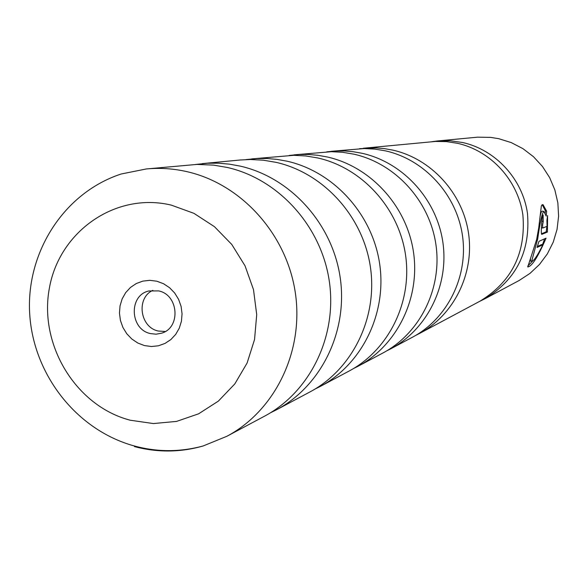 <?xml version="1.0" encoding="UTF-8"?>
<svg xmlns="http://www.w3.org/2000/svg" width="588" height="588" viewBox="0 0 588 588"><rect width="100%" height="100%" fill="white"/><g stroke="black" fill="none" stroke-linecap="round" stroke-linejoin="round"><path stroke-width="0.88" d="M270.406 412.82L276.5 409.792C321.327 386.007 348.125 331.279 340.18 277.477C332.352 223.668 290.626 177.554 240.301 166.132L229.489 164.162L218.596 163.192L207.711 163.229L195.554 164.456M315.124 389.006L320.306 386.412C362.024 364.266 386.963 313.632 379.672 263.953C372.483 214.267 333.837 171.725 287.076 161.2L277.022 159.385L266.901 158.495L256.772 158.532L245.975 159.598M353.469 368.573L357.945 366.324C396.944 345.612 420.266 298.498 413.526 252.355C406.881 206.212 370.896 166.727 327.222 156.967L317.836 155.283L308.377 154.46L298.91 154.504L289.23 155.438M386.728 350.845L390.623 348.875C427.241 329.427 449.136 285.378 442.874 242.3C436.7 199.222 403.03 162.391 362.068 153.292L353.263 151.726L344.384 150.962L335.498 150.998L326.744 151.836M415.841 335.329L419.266 333.587C453.774 315.256 474.406 273.89 468.562 233.502C462.785 193.114 431.158 158.591 392.593 150.072L384.295 148.602L375.938 147.889L359.584 148.683M134.49 446.601C157.503 452.664 180.362 452.466 203.073 445.998L226.858 436.289C275.155 410.667 304.025 351.323 295.338 292.846C286.768 234.347 241.572 184.162 187.256 171.725C173.622 168.594 159.965 167.676 146.287 168.962L121.099 174.019C63.864 192.82 26.725 251.914 29.591 311.897C32.325 372.079 74.154 427.88 131.256 445.101C155.07 452.157 179.009 452.451 203.073 445.998M156.798 281.204L149.8 280.329L142.855 281.115L136.313 283.519L130.499 287.414L125.7 292.611L122.164 298.844L120.048 305.797L119.46 313.117L120.43 320.46L122.907 327.45L126.773 333.741L131.83 339.026L137.827 343.039L144.479 345.582L151.454 346.516L158.392 345.795L164.963 343.451L170.821 339.599L175.68 334.418L179.281 328.178L181.442 321.195L182.059 313.808L181.097 306.399L178.59 299.351L174.68 293.015L169.564 287.708L163.501 283.703L156.798 281.204M158.657 290.906L148.815 290.979C128.485 295.36 129.852 329.449 150.484 333.587L156.063 334.19L161.546 333.198C180.994 327.825 178.774 294.809 158.657 290.906M152.843 290.34C135.946 297.984 139.87 327.31 158.26 331.022L165.25 331.507M146.287 168.962L196.98 164.412L213.635 165.132L227.424 167.492C278.727 179.156 321.298 226.262 329.302 281.204C337.431 336.145 310.119 391.99 264.446 416.23L226.858 436.289M202.301 163.618L240.139 160.002L250.407 159.495L263.299 160.193L276.103 162.354C323.709 173.093 363.075 216.472 370.418 267.121C377.856 317.77 352.477 369.36 310.03 391.895L276.5 409.792M251.737 158.9L293.787 155.32L305.819 155.96L317.77 157.959C362.171 167.903 398.782 208.108 405.558 255.089C412.423 302.056 388.719 350 349.074 371.057L320.306 386.412M294.206 154.842L331.353 151.704L342.635 152.292L353.829 154.159C395.437 163.413 429.652 200.876 435.936 244.681C442.316 288.48 420.075 333.249 382.891 353.006L357.945 366.324M331.081 151.322L364.2 148.543L374.813 149.095L385.346 150.829C424.485 159.495 456.597 194.562 462.469 235.59C468.415 276.617 447.475 318.615 412.467 337.218L390.623 348.875M363.399 148.235L435.524 141.436L446.417 141.612L457.236 143.251C490.664 150.557 517.962 180.185 522.879 214.899C526.054 253.046 511.751 281.814 479.977 301.181L419.266 333.587M539.578 220.478C540.298 213.929 541.305 210.813 542.614 211.151L543.606 211.379M546.201 216.097L543.878 211.437C542.173 212.599 540.107 221.823 537.675 239.096L531.655 261.285C533.639 261.329 537.388 255.824 542.9 244.784L537.072 247.467L538.983 241.315L546.031 238.191C538.013 256.875 531.927 266.467 527.767 266.959L536.631 239.551L538.711 227.953L541.335 206.094L541.805 205.116L543.025 204.661L546.627 211.143L546.201 216.097M527.745 266.129L533.206 260.418M542.496 244.696L544.37 239.522M543.246 221.551L542.599 225.006L542.775 228.026L547.06 226.314L546.913 220.434L547.604 215.546L547.413 232.054L541.739 234.391C541.225 233.634 541.166 230.643 541.577 225.41C541.842 219.442 542.356 215.95 543.128 214.943L543.246 221.551L542.018 221.264L542.033 219.442M485.019 298.726L519.086 280.52L529.986 273.391L539.505 264.431L547.34 253.898L553.249 242.109L557.042 229.423L558.6 216.23L557.865 202.934L554.859 189.939L549.67 177.664L542.467 166.47L533.47 156.702L522.96 148.668L511.266 142.605L498.749 138.694L490.642 137.379L477.552 137.173L437.465 140.958L450.018 140.752L462.499 142.494C495.588 149.727 522.592 179.017 527.465 213.348C530.611 251.076 516.462 279.535 485.019 298.726L479.801 301.276M431.71 141.715L437.465 140.958M541.452 233.811L546.23 231.782L547.413 232.054M546.23 231.782L546.869 226.387M542.753 228.004L541.57 227.747M545.223 213.165L545.377 210.864L546.627 211.143M545.377 210.864L542.246 204.69M537.425 246.468L541.702 244.512L542.9 244.784M531.655 261.285L530.383 260.991L530.545 258.985M130.205 420.214L153.38 423.558L176.562 421.405L198.597 413.82L218.361 401.119L234.825 383.898L247.107 363.016L254.545 339.526L256.713 314.631L253.494 289.627L245.034 265.82L231.782 244.468L214.444 226.674L193.937 213.341L171.351 205.139C115.902 191.732 59.373 231.209 49.392 288.076C38.617 344.752 75.881 406.117 130.205 420.214M541.563 227.747L542.775 228.026"/></g></svg>
